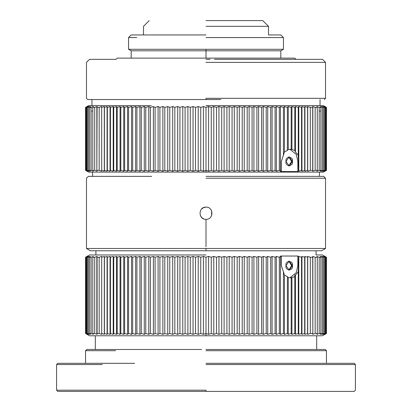 <?xml version="1.0" encoding="UTF-8"?>
<svg xmlns="http://www.w3.org/2000/svg" width="412" height="412" viewBox="0 0 412 412"><rect width="100%" height="100%" fill="white"/><g stroke="black" fill="none" stroke-linecap="round" stroke-linejoin="round"><path stroke-width="0.62" d="M326.144 333.658L324.27 334.338L325.413 333.488L323.59 334.338L324.615 333.488L322.689 334.338L323.59 333.488L321.566 334.338L322.344 333.488L320.222 334.338L320.871 333.488L319.182 333.488L316.885 334.338L317.276 333.488L315.159 333.488L312.708 334.338L312.837 333.488L310.308 333.488L307.713 334.338L307.584 333.488L304.926 334.338L304.664 333.488L301.95 334.338L301.558 333.488L298.788 334.338L298.267 333.488L295.45 334.338L294.801 333.488L291.943 334.338L291.166 333.488L288.271 334.338L287.37 333.488L284.445 334.338L283.42 333.488L283.42 271.853L283.42 333.488L280.469 334.338L279.321 333.488L276.349 334.338L275.087 333.488L272.1 334.338L270.715 333.488L267.723 334.338L266.224 333.488L263.227 334.338L261.615 333.488L258.623 334.338L256.903 333.488L253.916 334.338L252.093 333.488L249.121 334.338L247.195 333.488L244.244 334.338L242.22 333.488L239.295 334.338L237.173 333.488L234.279 334.338L232.069 333.488L229.211 334.338L226.914 333.488L224.097 334.338L221.723 333.488L218.952 334.338L216.496 333.488L213.782 334.338L211.253 333.488L208.596 334.338L206 333.488L206 335.775L89.517 335.775L322.483 335.775L89.517 335.775L319.434 335.775L206 335.775L206 333.488L203.404 334.338L200.747 333.488L200.747 257.258L203.404 256.408L206 257.258L206 333.488L206 257.258L208.596 256.408L211.253 257.258L211.253 333.488L211.253 257.258L213.782 256.408L216.496 257.258L216.496 333.488L216.496 257.258L218.952 256.408L221.723 257.258L221.723 333.488L221.723 257.258L224.097 256.408L226.914 257.258L226.914 333.488L226.914 257.258L229.211 256.408L232.069 257.258L232.069 333.488L232.069 257.258L234.279 256.408L237.173 257.258L237.173 333.488L237.173 257.258L239.295 256.408L242.22 257.258L242.22 333.488L242.22 257.258L244.244 256.408L247.195 257.258L247.195 333.488L247.195 257.258L249.121 256.408L252.093 257.258L252.093 333.488L252.093 257.258L253.916 256.408L256.903 257.258L256.903 333.488L256.903 257.258L258.623 256.408L261.615 257.258L261.615 333.488L261.615 257.258L263.227 256.408L266.224 257.258L266.224 333.488L266.224 257.258L267.723 256.408L270.715 257.258L270.715 333.488L270.715 257.258L272.1 256.408L275.082 257.258L275.087 333.488L275.082 257.258L276.349 256.408L279.321 257.258L279.321 333.488L279.321 257.258L280.469 256.408L281.375 256.666L280.603 256.037L297.85 256.037L298.628 256.666L298.788 256.408L301.553 257.258L301.558 330.764L301.553 257.258L301.95 256.408L304.664 257.258L304.664 330.167L304.664 257.258L304.926 256.408L307.584 257.258L307.584 329.554L307.584 257.258L307.713 256.408L310.308 257.258L310.308 333.488L312.837 333.488L312.837 257.258L310.308 257.258L312.837 257.258L312.708 256.408L315.159 257.258L315.159 333.488L317.276 333.488L317.276 257.258L315.159 257.258L317.276 257.258L316.885 256.408L319.182 257.258L319.182 333.488L320.871 333.488L320.871 257.258L319.182 257.258L320.871 257.258L320.222 256.408L322.344 257.258L322.344 324.934L322.344 257.258L321.566 256.408L323.59 257.258L323.59 324.244L323.59 257.258L322.689 256.408L324.615 257.258L324.615 323.549L324.615 257.258L323.59 256.408L325.413 257.258L325.413 322.853L325.413 257.258L324.27 256.408L325.985 257.258L325.99 322.153L325.985 257.258L324.723 256.408L326.33 257.258L326.33 321.458L326.33 257.258L324.95 256.408L326.443 257.258L326.448 320.763L326.443 257.258L326.144 257.088M206 172.108L323.394 172.108L88.606 172.108L206 172.108L206 170.347L203.404 171.191L200.747 170.347L198.218 171.191L195.504 170.347L193.048 171.191L190.277 170.347L187.903 171.191L185.086 170.347L182.789 171.191L179.931 170.347L177.721 171.191L174.827 170.347L172.705 171.191L169.78 170.347L167.756 171.191L164.805 170.347L162.879 171.191L159.907 170.347L158.084 171.191L155.097 170.347L153.377 171.191L150.385 170.347L148.773 171.191L145.776 170.347L144.277 171.191L141.285 170.347L139.9 171.191L136.913 170.347L135.651 171.191L132.679 170.347L131.531 171.191L128.58 170.347L127.555 171.191L124.63 170.347L123.729 171.191L120.834 170.347L120.057 171.191L117.199 170.347L116.55 171.191L113.733 170.347L113.212 171.191L110.442 170.347L110.05 171.191L107.336 170.347L107.074 171.191L104.416 170.347L104.288 171.191L101.692 170.347L101.692 171.191L99.163 170.347L96.841 170.347L97.098 171.191L94.724 170.347L92.818 170.347L93.339 171.191L91.129 170.347L89.656 170.347L90.434 171.191L88.41 170.347L89.311 171.191L87.385 170.347L88.41 171.191L86.587 170.347L87.73 171.191L86.01 170.347L87.277 171.191L85.67 170.347L87.05 171.191L85.552 170.347L85.552 107.393L87.05 106.543L85.67 107.393L87.277 106.543L86.01 107.393L87.73 106.543L86.587 107.393L88.41 106.543L87.385 107.393L89.311 106.543L88.41 107.393L90.434 106.543L89.656 107.393L91.129 107.393L93.339 106.543L92.818 107.393L94.724 107.393L97.098 106.543L96.841 107.393L99.163 107.393L101.692 106.543L101.692 107.393L104.288 106.543L104.416 107.393L107.074 106.543L107.336 107.393L110.05 106.543L110.442 107.393L113.212 106.543L113.733 107.393L116.55 106.543L117.199 107.393L120.057 106.543L120.834 107.393L123.729 106.543L124.63 107.393L127.555 106.543L128.58 107.393L131.531 106.543L132.679 107.393L135.651 106.543L136.913 107.393L139.9 106.543L141.285 107.393L144.277 106.543L145.776 107.393L148.773 106.543L150.385 107.393L153.377 106.543L155.097 107.393L158.084 106.543L159.907 107.393L162.879 106.543L164.805 107.393L167.756 106.543L169.78 107.393L172.705 106.543L174.827 107.393L177.721 106.543L179.931 107.393L182.789 106.543L185.086 107.393L187.903 106.543L190.277 107.393L193.048 106.543L195.504 107.393L198.218 106.543L200.747 107.393L203.404 106.543L206 107.393L206 172.108L88.606 172.108L323.394 172.108L180.25 172.108M235.906 105.632L323.394 105.632L326.448 107.393L324.95 106.543L326.33 107.393L326.33 170.347L326.33 107.393L326.33 170.347L324.95 171.191L326.448 170.347L326.448 107.393L326.448 170.347L326.448 107.393L326.448 170.347L324.95 171.191L326.33 170.347L324.723 171.191L325.99 170.347L324.27 171.191L325.413 170.347L323.59 171.191L324.615 170.347L322.689 171.191L323.59 170.347L321.566 171.191L322.344 170.347L320.222 171.191L320.871 170.347L319.182 170.347L316.885 171.191L317.276 170.347L315.159 170.347L312.708 171.191L312.837 170.347L310.308 170.347L307.713 171.191L307.584 170.347L304.926 171.191L304.664 170.347L301.95 171.191L301.558 170.347L298.788 171.191L298.628 170.934L297.85 171.567L280.603 171.567L281.375 170.934L280.469 171.191L279.321 170.347L276.349 171.191L275.087 170.347L272.1 171.191L270.715 170.347L267.723 171.191L266.224 170.347L263.227 171.191L261.615 170.347L258.623 171.191L256.903 170.347L253.916 171.191L252.093 170.347L249.121 171.191L247.195 170.347L244.244 171.191L242.22 170.347L239.295 171.191L237.173 170.347L234.279 171.191L232.069 170.347L229.211 171.191L226.914 170.347L224.097 171.191L221.723 170.347L218.952 171.191L216.496 170.347L213.782 171.191L211.253 170.347L208.596 171.191L206 170.347L206 107.393L208.596 106.543L211.253 107.393L211.253 170.347L211.253 107.393L213.782 106.543L216.496 107.393L218.952 106.543L221.723 107.393L224.097 106.543L226.914 107.393L229.211 106.543L232.069 107.393L234.279 106.543L237.173 107.393L239.295 106.543L242.22 107.393L244.244 106.543L247.195 107.393L249.121 106.543L252.093 107.393L253.916 106.543L256.903 107.393L258.623 106.543L261.615 107.393L263.227 106.543L266.224 107.393L267.723 106.543L270.715 107.393L272.1 106.543L275.087 107.393L276.349 106.543L279.321 107.393L280.469 106.543L280.469 171.191L281.375 170.934L281.375 161.432L283.42 155.221L283.42 107.393L283.42 155.221L283.42 107.393L280.469 106.543L283.42 107.393L284.445 106.543L287.37 107.393L287.37 150.426L287.37 107.393L288.271 106.543L291.166 107.393L291.166 149.237L291.166 107.393L291.943 106.543L294.801 107.393L294.801 150.426L294.801 107.393L295.45 106.543L298.267 107.393L298.267 155.221L298.267 107.393L298.267 155.221L298.788 171.191L298.788 106.543L298.267 107.393L298.788 106.543L301.558 107.393L301.95 106.543L304.664 107.393L304.926 106.543L307.584 107.393L307.713 106.543L310.308 107.393L312.837 107.393L312.708 106.543L315.159 107.393L317.276 107.393L316.885 106.543L319.182 107.393L320.871 107.393L320.222 106.543L322.344 107.393L321.566 106.543L323.59 107.393L322.689 106.543L324.615 107.393L323.59 106.543L325.413 107.393L324.27 106.543L326.144 107.218M206 178.231L325.531 178.231L206 178.231M206 219.318L206 246.798L206 219.318C198.136 219.689 198.131 206.747 206 207.123C213.88 206.757 213.854 219.699 206 219.318M206 250.774L90.434 250.774L321.566 250.774L95.007 250.774L206 250.774L206 248.488L325.531 248.488L86.469 248.488L325.531 248.488L206 248.488L206 250.774L95.007 250.774M206 105.632L323.394 105.632L206 105.632M85.856 107.218L88.606 105.632L97.613 105.632M324.723 106.765L324.27 106.543L324.723 106.765M216.496 107.393L216.496 170.347L216.496 107.393L216.496 170.347L218.952 171.191L221.723 170.347L221.723 107.393L221.723 170.347L224.097 171.191L226.914 170.347L226.914 107.393L226.914 170.347L229.211 171.191L232.069 170.347L232.069 107.393L232.069 170.347L234.279 171.191L237.173 170.347L237.173 107.393L237.173 170.347L239.295 171.191L242.22 170.347L242.22 107.393L242.22 170.347L244.244 171.191L247.195 170.347L247.195 107.393L247.195 170.347L249.121 171.191L252.093 170.347L252.093 107.393L252.093 170.347L253.916 171.191L256.903 170.347L256.903 107.393L256.903 170.347L258.623 171.191L261.615 170.347L261.615 107.393L261.615 170.347L263.227 171.191L266.224 170.347L266.224 107.393L266.224 170.347L267.723 171.191L270.715 170.347L270.715 107.393L270.715 170.347L272.1 171.191L275.087 170.347L275.087 107.393L275.082 170.347L276.349 171.191L279.321 170.347L279.321 107.393L279.321 170.347L280.469 171.191L280.469 106.543L279.321 107.393L279.321 170.347L279.321 107.393L276.349 106.543L276.349 171.191L276.349 106.543L275.087 107.393L275.087 170.347L275.087 107.393L272.1 106.543L272.1 171.191L272.1 106.543L270.715 107.393L270.715 170.347L270.715 107.393L267.723 106.543L267.723 171.191L267.723 106.543L266.224 107.393L266.224 170.347L266.224 107.393L263.227 106.543L263.227 171.191L263.227 106.543L261.615 107.393L261.615 170.347L261.615 107.393L258.623 106.543L258.623 171.191L258.623 106.543L256.903 107.393L256.903 170.347L256.903 107.393L253.916 106.543L253.916 171.191L253.916 106.543L252.093 107.393L252.093 170.347L252.093 107.393L249.121 106.543L249.121 171.191L249.121 106.543L247.195 107.393L247.195 170.347L247.195 107.393L244.244 106.543L244.244 171.191L244.244 106.543L242.22 107.393L242.22 170.347L242.22 107.393L239.295 106.543L239.295 171.191L239.295 106.543L237.173 107.393L237.173 170.347L237.173 107.393L234.279 106.543L234.279 171.191L234.279 106.543L232.069 107.393L232.069 170.347L232.069 107.393L229.211 106.543L229.211 171.191L229.211 106.543L226.914 107.393L226.914 170.347L226.914 107.393L224.097 106.543L224.097 171.191L224.097 106.543L221.723 107.393L221.723 170.347L221.723 107.393L218.952 106.543L218.952 171.191L218.952 106.543L216.496 107.393L213.782 106.543L213.782 171.191L216.496 170.347L216.496 107.393M301.558 107.393L301.558 170.347L301.558 107.393L301.558 170.347L301.95 171.191L304.664 170.347L304.664 107.393L304.664 170.347L304.926 171.191L307.584 170.347L307.584 107.393L307.713 171.191L310.308 170.347L312.837 170.347L312.837 107.393L310.308 107.393L310.308 170.347L310.308 107.393L307.713 106.543L307.713 171.191L307.713 106.543L307.584 170.347L307.584 107.393L304.926 106.543L304.926 171.191L304.926 106.543L304.664 107.393L304.664 170.347L304.664 107.393L301.95 106.543L301.95 171.191L301.95 106.543L301.558 107.393L298.788 106.543L298.788 171.191L301.558 170.347L301.558 107.393M317.276 107.393L315.159 107.393L315.159 170.347L317.276 170.347L317.276 107.393L317.276 170.347L316.885 171.191L319.182 170.347L320.871 170.347L320.871 107.393L319.182 107.393L319.182 170.347L319.182 107.393L316.885 106.543L317.276 107.393M324.723 106.543L325.99 107.393L324.27 106.543L325.413 107.393L323.59 106.543L324.615 107.393L322.689 106.543L323.59 107.393L321.566 106.543L322.344 107.393L322.344 170.347L322.344 107.393L322.344 170.347L321.566 171.191L323.59 170.347L323.59 107.393L323.59 170.347L322.689 171.191L324.615 170.347L324.615 107.393L324.615 170.347L323.59 171.191L325.413 170.347L325.413 107.393L325.413 170.347L324.27 171.191L325.99 170.347L325.99 107.393L325.99 170.347L324.723 171.191L326.33 170.347L326.33 107.393L324.95 106.662M85.552 107.393L85.552 170.347L87.05 171.191L85.67 170.347L85.67 107.393L85.67 170.347L87.277 171.191L86.01 170.347L86.01 107.393L86.01 170.347L87.73 171.191L86.587 170.347L86.587 107.393L86.587 170.347L88.41 171.191L87.385 170.347L87.385 107.393L87.385 170.347L89.311 171.191L88.41 170.347L88.41 107.393L88.41 170.347L90.434 171.191L89.656 170.347L91.129 170.347L91.129 107.393L89.656 107.393L89.656 170.347L89.656 107.393L90.434 106.543L88.41 107.393L88.41 170.347L88.41 107.393L89.311 106.543L87.385 107.393L87.385 170.347L87.385 107.393L88.41 106.543L86.587 107.393L86.587 170.347L86.587 107.393L87.73 106.543L86.01 107.393L86.01 170.347L86.01 107.393L87.277 106.543L85.67 107.393L85.67 170.347L85.67 107.393L87.05 106.543L85.552 107.393L85.552 170.347L85.552 107.393M94.724 107.393L92.818 107.393L92.818 170.347L94.724 170.347L94.724 107.393L94.724 170.347L97.098 171.191L96.841 170.347L99.163 170.347L99.163 107.393L96.841 107.393L96.841 170.347L97.098 106.543L94.724 107.393M101.692 170.347L101.692 107.393L101.692 170.347L104.288 171.191L104.416 107.393L104.416 170.347L107.074 171.191L107.336 170.347L107.336 107.393L107.336 170.347L110.05 171.191L110.442 170.347L110.442 107.393L110.442 170.347L113.212 171.191L113.733 170.347L113.733 107.393L113.733 170.347L116.55 171.191L117.199 170.347L117.199 107.393L117.199 170.347L120.057 171.191L120.834 170.347L120.834 107.393L120.834 170.347L123.729 171.191L124.63 170.347L124.63 107.393L124.63 170.347L127.555 171.191L128.58 170.347L128.58 107.393L128.58 170.347L131.531 171.191L132.679 170.347L132.679 107.393L132.679 170.347L135.651 171.191L136.913 170.347L136.913 107.393L136.913 170.347L139.9 171.191L141.285 170.347L141.285 107.393L141.285 170.347L144.277 171.191L145.776 170.347L145.776 107.393L145.776 170.347L148.773 171.191L150.385 170.347L150.385 107.393L150.385 170.347L153.377 171.191L155.097 170.347L155.097 107.393L155.097 170.347L158.084 171.191L159.907 170.347L159.907 107.393L159.907 170.347L162.879 171.191L164.805 170.347L164.805 107.393L164.805 170.347L167.756 171.191L169.78 170.347L169.78 107.393L169.78 170.347L172.705 171.191L174.827 170.347L174.827 107.393L174.827 170.347L177.721 171.191L179.931 170.347L179.931 107.393L179.931 170.347L182.789 171.191L185.086 170.347L185.086 107.393L185.086 170.347L187.903 171.191L190.277 170.347L190.277 107.393L190.277 170.347L193.048 171.191L195.504 170.347L195.504 107.393L195.504 170.347L198.218 171.191L200.747 170.347L200.747 107.393L200.747 170.347L203.404 171.191L203.404 106.543L200.747 107.393L200.747 170.347L200.747 107.393L198.218 106.543L198.218 171.191L198.218 106.543L195.504 107.393L195.504 170.347L195.504 107.393L193.048 106.543L193.048 171.191L193.048 106.543L190.277 107.393L190.277 170.347L190.277 107.393L187.903 106.543L187.903 171.191L187.903 106.543L185.086 107.393L185.086 170.347L185.086 107.393L182.789 106.543L182.789 171.191L182.789 106.543L179.931 107.393L179.931 170.347L179.931 107.393L177.721 106.543L177.721 171.191L177.721 106.543L174.827 107.393L174.827 170.347L174.827 107.393L172.705 106.543L172.705 171.191L172.705 106.543L169.78 107.393L169.78 170.347L169.78 107.393L167.756 106.543L167.756 171.191L167.756 106.543L164.805 107.393L164.805 170.347L164.805 107.393L162.879 106.543L162.879 171.191L162.879 106.543L159.907 107.393L159.907 170.347L159.907 107.393L158.084 106.543L158.084 171.191L158.084 106.543L155.097 107.393L155.097 170.347L155.097 107.393L153.377 106.543L153.377 171.191L153.377 106.543L150.385 107.393L150.385 170.347L150.385 107.393L148.773 106.543L148.773 171.191L148.773 106.543L145.776 107.393L145.776 170.347L145.776 107.393L144.277 106.543L144.277 171.191L144.277 106.543L141.285 107.393L141.285 170.347L141.285 107.393L139.9 106.543L139.9 171.191L139.9 106.543L136.913 107.393L136.918 170.347L136.913 107.393L135.651 106.543L135.651 171.191L135.651 106.543L132.679 107.393L132.679 170.347L132.679 107.393L131.531 106.543L131.531 171.191L131.531 106.543L128.58 107.393L128.58 170.347L128.58 107.393L127.555 106.543L127.555 171.191L127.555 106.543L124.63 107.393L124.63 170.347L124.63 107.393L123.729 106.543L123.729 171.191L123.729 106.543L120.834 107.393L120.834 170.347L120.834 107.393L120.057 106.543L120.057 171.191L120.057 106.543L117.199 107.393L117.199 170.347L117.199 107.393L116.55 106.543L116.55 171.191L116.55 106.543L113.733 107.393L113.733 170.347L113.733 107.393L113.212 106.543L113.212 171.191L113.212 106.543L110.442 107.393L110.442 170.347L110.442 107.393L110.05 106.543L110.05 171.191L110.05 106.543L107.336 107.393L107.336 170.347L107.336 107.393L107.074 106.543L107.074 171.191L107.074 106.543L104.416 107.393L104.416 170.347L104.288 106.543L104.288 171.191L104.288 106.543L101.692 107.393L101.692 170.347L101.692 106.543L99.163 107.393L99.163 170.347L101.692 171.191L101.692 170.347M298.788 256.408L298.788 334.338L301.558 333.488L301.553 257.258L301.558 333.488L301.95 334.338L301.95 256.408L301.558 257.258L298.788 256.408L298.628 256.666L298.267 271.853L298.267 333.488L298.788 334.338L298.788 256.408L301.553 257.258L301.95 256.408L304.664 257.258L304.926 256.408L307.584 257.258L307.713 256.408L310.308 257.258L307.713 256.408L307.584 257.258L307.713 334.338L307.713 256.408L307.713 334.338L310.308 333.488L310.308 257.258M294.801 274.948L294.801 310.396L294.801 274.948M291.166 277.528L291.166 309.932L291.166 277.528M287.37 309.484L287.37 277.554L287.37 309.484M85.856 257.088L85.557 257.258L85.552 320.763L85.557 257.258L87.05 256.408L85.67 257.258L85.67 321.458L85.67 257.258L87.277 256.408L86.015 257.258L86.01 322.153L86.015 257.258L87.73 256.408L86.587 257.258L86.587 322.853L86.587 257.258L88.41 256.408L87.385 257.258L87.385 323.549L87.385 257.258L89.311 256.408L88.41 257.258L88.41 324.244L88.41 257.258L90.434 256.408L89.656 257.258L91.129 257.258L93.339 256.408L92.818 257.258L94.724 257.258L97.098 256.408L96.841 257.258L99.163 257.258L101.692 256.408L101.692 328.925L101.692 257.258L104.288 256.408L104.416 329.554L104.416 257.258L107.074 256.408L107.336 257.258L107.336 330.167L107.336 257.258L110.05 256.408L110.442 257.258L110.442 330.764L110.447 257.258L113.212 256.408L113.733 257.258L113.733 331.341L113.733 257.258L116.55 256.408L117.199 257.258L117.199 331.902L117.199 257.258L120.057 256.408L120.829 257.258L120.834 332.443L120.829 257.258L123.729 256.408L124.63 257.258L124.63 332.958L124.63 257.258L127.555 256.408L128.58 257.258L131.531 256.408L132.679 257.258L135.651 256.408L136.913 257.258L139.9 256.408L141.285 257.258L144.277 256.408L145.776 257.258L148.773 256.408L150.385 257.258L153.377 256.408L155.097 257.258L158.084 256.408L159.907 257.258L162.879 256.408L164.805 257.258L167.756 256.408L169.78 257.258L172.705 256.408L174.827 257.258L177.721 256.408L179.931 257.258L182.789 256.408L185.086 257.258L187.903 256.408L190.277 257.258L193.048 256.408L195.504 257.258L195.504 333.488L195.504 257.258L198.218 256.408L200.747 257.258L200.747 333.488L198.218 334.338L195.504 333.488L193.048 334.338L190.277 333.488L190.277 257.258L190.277 333.488L187.903 334.338L185.086 333.488L185.086 257.258L185.086 333.488L182.789 334.338L179.931 333.488L179.931 257.258L179.931 333.488L177.721 334.338L174.827 333.488L174.827 257.258L174.827 333.488L172.705 334.338L169.78 333.488L169.78 257.258L169.78 333.488L167.756 334.338L164.805 333.488L164.805 257.258L164.805 333.488L162.879 334.338L159.907 333.488L159.907 257.258L159.907 333.488L158.084 334.338L155.097 333.488L155.097 257.258L155.097 333.488L153.377 334.338L150.385 333.488L150.385 257.258L150.385 333.488L148.773 334.338L145.776 333.488L145.776 257.258L145.776 333.488L144.277 334.338L141.285 333.488L141.285 257.258L141.285 333.488L139.9 334.338L136.913 333.488L136.918 257.258L136.913 333.488L135.651 334.338L132.679 333.488L132.679 257.258L132.679 333.488L131.531 334.338L128.58 333.488L128.58 257.258L128.58 333.488L127.555 334.338L124.63 333.488L123.729 334.338L120.834 333.488L120.057 334.338L117.199 333.488L116.55 334.338L113.733 333.488L113.212 334.338L110.442 333.488L110.05 334.338L107.336 333.488L107.074 334.338L104.416 333.488L104.288 334.338L101.692 333.488L101.692 334.338L99.163 333.488L99.163 257.258L96.841 257.258L96.841 333.488L99.163 333.488L96.841 333.488L97.098 334.338L94.724 333.488L94.724 257.258L92.818 257.258L92.818 333.488L94.724 333.488L92.818 333.488L93.339 334.338L91.129 333.488L91.129 257.258L89.656 257.258L89.656 333.488L91.129 333.488L89.656 333.488L90.434 334.338L88.41 333.488L89.311 334.338L87.385 333.488L88.41 334.338L86.587 333.488L87.73 334.338L85.856 333.658M206 391.4L206 390.179L206 391.4L57.804 391.4L354.196 391.4L200.927 391.4M206 390.179L56.588 390.179L206 390.179M134.58 363.322L57.824 363.322L56.588 364.563L56.588 390.179L57.804 391.4M320.345 349.474L325.228 349.474L326.448 350.694L326.448 363.322L354.176 363.322L355.412 364.563L355.412 390.179L354.196 391.4M206 364.563L355.412 364.563L206 364.563M56.588 364.563L102.325 364.563M206 363.322L354.176 363.322L206 363.322M326.448 363.322L277.42 363.322M206 350.694L326.448 350.694L206 350.694M149.896 349.474L86.772 349.474L85.552 350.694L115.566 350.694M206 349.474L325.228 349.474L206 349.474M311.647 349.474L262.104 349.474M95.368 349.474L201.55 349.474M316.689 335.775L316.689 349.474L318.821 349.474L231.101 349.474M152.121 349.474L100.353 349.474M316.689 349.474L259.879 349.474M148.773 256.408L150.385 257.258L148.773 256.408L148.773 334.338L148.773 256.408L145.776 257.258L145.776 333.488L148.773 334.338L150.385 333.488L150.385 257.258L153.377 256.408L155.097 257.258L153.377 256.408L153.377 334.338L153.377 256.408L150.385 257.258L150.385 333.488L153.377 334.338L155.097 333.488L155.097 257.258L158.084 256.408L159.907 257.258L158.084 256.408L158.084 334.338L158.084 256.408L155.097 257.258L155.097 333.488L158.084 334.338L159.907 333.488L159.907 257.258L162.879 256.408L164.805 257.258L162.879 256.408L162.879 334.338L162.879 256.408L159.907 257.258L159.907 333.488L162.879 334.338L164.805 333.488L164.805 257.258L167.756 256.408L169.78 257.258L167.756 256.408L167.756 334.338L167.756 256.408L164.805 257.258L164.805 333.488L167.756 334.338L169.78 333.488L169.78 257.258L172.705 256.408L174.827 257.258L172.705 256.408L172.705 334.338L172.705 256.408L169.78 257.258L169.78 333.488L172.705 334.338L174.827 333.488L174.827 257.258L177.721 256.408L179.931 257.258L177.721 256.408L177.721 334.338L177.721 256.408L174.827 257.258L174.827 333.488L177.721 334.338L179.931 333.488L179.931 257.258L182.789 256.408L185.086 257.258L182.789 256.408L182.789 334.338L182.789 256.408L179.931 257.258L179.931 333.488L182.789 334.338L185.086 333.488L185.086 257.258L187.903 256.408L190.277 257.258L187.903 256.408L187.903 334.338L187.903 256.408L185.086 257.258L185.086 333.488L187.903 334.338L190.277 333.488L190.277 257.258L193.048 256.408L195.504 257.258L193.048 256.408L193.048 334.338L193.048 256.408L190.277 257.258L190.277 333.488L193.048 334.338L195.504 333.488L195.504 257.258L198.218 256.408L200.747 257.258L200.747 333.488L203.404 334.338L203.404 256.408L200.747 257.258L198.218 256.408L195.504 257.258L195.504 333.488L198.218 334.338L198.218 256.408L198.218 334.338L200.747 333.488L200.747 257.258L203.404 256.408L203.404 334.338L206 333.488L206 257.258L203.404 256.408L206 257.258L208.596 256.408L211.253 257.258L213.782 256.408L216.496 257.258L218.952 256.408L221.723 257.258L224.097 256.408L226.914 257.258L229.211 256.408L232.069 257.258L234.279 256.408L237.173 257.258L239.295 256.408L242.22 257.258L244.244 256.408L247.195 257.258L249.121 256.408L252.093 257.258L253.916 256.408L256.903 257.258L258.623 256.408L261.615 257.258L263.227 256.408L266.224 257.258L267.723 256.408L270.715 257.258L272.1 256.408L275.082 257.258L276.349 256.408L279.321 257.258L280.469 256.408L279.321 257.258L279.321 333.488L280.469 334.338L280.469 256.408L280.469 334.338L283.42 333.488L284.445 334.338L284.445 275.036L283.42 271.853L283.42 333.488L283.42 271.853L281.375 265.642L281.375 256.666L280.469 256.408M316.076 250.774L316.076 254.971L322.483 254.971L326.443 257.258L326.448 333.488L326.443 257.258L324.95 256.408L326.33 257.258L326.33 333.488L324.95 334.338L326.448 333.488L322.483 335.775M206 254.971L89.517 254.971L206 254.971M89.517 335.775L85.552 333.488L85.557 257.258L85.552 333.488L87.05 334.338L85.67 333.488L85.67 257.258L85.67 333.488L87.277 334.338L86.01 333.488L86.015 257.258L86.01 333.488L87.73 334.338L86.587 333.488L86.587 257.258L86.587 333.488L88.41 334.338L87.385 333.488L87.385 257.258L87.385 333.488L89.311 334.338L88.41 333.488L88.41 257.258L88.41 333.488L90.434 334.338L89.656 333.488L89.656 257.258L90.434 256.408L88.41 257.258L89.311 256.408L87.385 257.258L88.41 256.408L86.015 257.258L87.277 256.408L85.67 257.258L87.05 256.408L85.557 257.258L89.517 254.971L152.816 254.971M101.692 257.258L101.692 333.488L104.288 334.338L104.288 256.408L101.692 257.258L101.692 256.408L99.163 257.258L99.163 333.488L101.692 334.338L101.692 257.258L104.288 256.408L104.288 334.338L104.416 333.488L107.074 334.338L107.074 256.408L104.416 257.258L104.416 333.488L104.288 256.408L104.416 257.258L107.074 256.408L107.074 334.338L107.336 333.488L110.05 334.338L110.05 256.408L107.336 257.258L107.336 333.488L107.336 257.258L107.074 256.408L107.336 257.258L110.05 256.408L110.05 334.338L110.442 333.488L113.212 334.338L113.212 256.408L110.447 257.258L110.442 333.488L110.442 257.258L110.05 256.408L110.442 257.258L113.212 256.408L113.212 334.338L113.733 333.488L116.55 334.338L116.55 256.408L113.733 257.258L113.733 333.488L113.733 257.258L113.212 256.408L113.733 257.258L116.55 256.408L116.55 334.338L117.199 333.488L120.057 334.338L120.057 256.408L117.199 257.258L117.199 333.488L117.199 257.258L116.55 256.408L117.199 257.258L120.057 256.408L120.057 334.338L120.834 333.488L123.729 334.338L123.729 256.408L120.834 257.258L120.834 333.488L120.829 257.258L123.729 256.408L123.729 334.338L124.63 333.488L127.555 334.338L127.555 256.408L124.63 257.258L124.63 333.488L124.63 257.258L123.729 256.408L124.63 257.258L127.555 256.408L127.555 334.338L128.58 333.488L131.531 334.338L131.531 256.408L128.58 257.258L128.58 333.488L128.58 257.258L127.555 256.408L128.58 257.258L131.531 256.408L131.531 334.338L132.679 333.488L135.651 334.338L135.651 256.408L132.679 257.258L132.679 333.488L132.679 257.258L131.531 256.408L132.679 257.258L135.651 256.408L135.651 334.338L136.913 333.488L139.9 334.338L139.9 256.408L136.918 257.258L136.913 333.488L136.913 257.258L135.651 256.408L136.913 257.258L139.9 256.408L139.9 334.338L141.285 333.488L144.277 334.338L144.277 256.408L141.285 257.258L141.285 333.488L141.285 257.258L139.9 256.408L141.285 257.258L144.277 256.408L144.277 334.338L145.776 333.488L145.776 257.258L144.277 256.408L145.776 257.258M324.723 256.63L325.413 257.258L325.413 333.488L324.27 334.338L326.33 333.488L326.33 257.258L324.723 256.408L325.985 257.258L325.99 333.488L325.985 257.258L324.27 256.408M90.434 250.774L86.469 248.488L86.469 178.231L88.328 176.372L151.673 176.372M316.993 248.488L325.531 248.488L325.531 178.231L323.672 176.372L319.434 176.372L319.434 172.108M206 176.372L323.672 176.372L206 176.372M319.403 176.372L260.327 176.372M98.308 172.108L123.806 172.108M151.271 105.632L91.958 105.632L91.958 99.534M91.958 111.122L92.818 111.122M319.182 111.122L320.222 111.122M220.811 99.534L87.689 99.534L206 99.534L206 98.314L325.531 98.314L206 98.314L325.531 98.314L206 98.314L206 99.534L102.624 99.534M206 62.387L325.531 62.392L206 62.387M206 98.314L325.531 98.314L206 98.314M214.549 59.338L322.483 59.338L325.531 62.392L325.531 98.314L324.311 99.534M206 59.338L210.11 59.338M87.689 99.534L86.469 98.314L86.469 62.392L89.517 59.338L116.045 59.338L117.266 58.123L131.181 58.123L131.181 50.805L128.549 49.286L128.549 37.58L136.784 37.58M275.216 37.58L283.451 37.58L283.451 49.286L280.819 50.805L280.819 58.123L294.734 58.123L295.955 59.338M206 58.123L117.266 58.123L280.819 58.123L206 58.123L280.819 58.123L206 58.123L206 50.805L131.181 50.805L280.819 50.805L206 50.805L206 58.123M206 50.805L131.181 50.805L206 50.805L206 49.286L128.549 49.286L283.451 49.286L206 49.286L206 50.805M206 37.58L283.451 37.58L206 37.58M206 49.286L128.549 49.286L206 49.286M276.437 34.948L268.511 34.948L280.819 34.948L283.451 37.58M206 34.948L131.181 34.948L206 34.948M128.549 37.58L131.181 34.948L141.373 34.948M206 26.327L268.511 26.327L206 26.327M206 20.6L262.784 20.6L206 20.6M120.829 257.258L120.057 256.408L120.829 257.258M94.724 333.488L97.098 334.338L97.098 256.408L94.724 257.258L94.724 333.488M91.129 333.488L93.339 334.338L92.818 333.488L92.818 257.258L93.339 256.408L91.129 257.258L91.129 333.488M324.615 257.258L324.615 333.488L323.59 334.338L325.413 333.488L325.413 257.258L323.59 256.408L324.615 257.258L322.689 256.408L323.59 257.258L323.59 333.488L322.689 334.338L324.615 333.488L324.615 257.258M322.344 257.258L322.344 333.488L321.566 334.338L323.59 333.488L323.59 257.258L321.566 256.408L322.344 257.258L320.222 256.408L320.871 257.258L320.871 333.488L320.222 334.338L322.344 333.488L322.344 257.258M317.276 333.488L316.885 334.338L319.182 333.488L319.182 257.258L316.885 256.408L317.276 257.258L317.276 333.488M312.837 333.488L312.708 334.338L315.159 333.488L315.159 257.258L312.708 256.408L312.837 333.488M304.664 333.488L304.926 334.338L304.926 256.408L304.664 257.258L304.664 333.488L304.664 257.258L301.95 256.408L301.95 334.338L304.664 333.488M304.926 334.338L307.584 333.488L307.584 257.258L304.926 256.408L304.926 334.338M295.45 334.338L295.45 275.036L294.801 276.648L294.801 333.488L295.45 334.338L298.267 333.488L298.267 271.853L295.45 275.036L295.45 334.338M291.943 334.338L291.943 277.559L291.166 277.837L291.166 333.488L291.943 334.338L294.801 333.488L294.801 276.648L291.943 277.559L291.943 334.338M288.271 334.338L288.271 277.559L287.37 276.648L287.37 333.488L288.271 334.338L291.166 333.488L291.166 277.837L288.271 277.559L288.271 334.338M287.37 333.488L287.37 276.648L284.445 275.036L284.445 334.338L287.37 333.488M275.087 333.488L276.349 334.338L276.349 256.408L275.087 257.258L275.087 333.488L275.082 257.258L272.1 256.408L270.715 257.258L270.715 333.488L272.1 334.338L272.1 256.408L272.1 334.338L275.087 333.488M276.349 334.338L279.321 333.488L279.321 257.258L276.349 256.408L276.349 334.338M266.224 333.488L267.723 334.338L267.723 256.408L266.224 257.258L266.224 333.488L266.224 257.258L263.227 256.408L261.615 257.258L261.615 333.488L263.227 334.338L263.227 256.408L263.227 334.338L266.224 333.488M267.723 334.338L270.715 333.488L270.715 257.258L267.723 256.408L267.723 334.338M256.903 333.488L258.623 334.338L258.623 256.408L256.903 257.258L256.903 333.488L256.903 257.258L253.916 256.408L252.093 257.258L252.093 333.488L253.916 334.338L253.916 256.408L253.916 334.338L256.903 333.488M258.623 334.338L261.615 333.488L261.615 257.258L258.623 256.408L258.623 334.338M247.195 333.488L249.121 334.338L249.121 256.408L247.195 257.258L247.195 333.488L247.195 257.258L244.244 256.408L242.22 257.258L242.22 333.488L244.244 334.338L244.244 256.408L244.244 334.338L247.195 333.488M249.121 334.338L252.093 333.488L252.093 257.258L249.121 256.408L249.121 334.338M237.173 333.488L239.295 334.338L239.295 256.408L237.173 257.258L237.173 333.488L237.173 257.258L234.279 256.408L232.069 257.258L232.069 333.488L234.279 334.338L234.279 256.408L234.279 334.338L237.173 333.488M239.295 334.338L242.22 333.488L242.22 257.258L239.295 256.408L239.295 334.338M226.914 333.488L229.211 334.338L229.211 256.408L226.914 257.258L226.914 333.488L226.914 257.258L224.097 256.408L221.723 257.258L221.723 333.488L224.097 334.338L224.097 256.408L224.097 334.338L226.914 333.488M229.211 334.338L232.069 333.488L232.069 257.258L229.211 256.408L229.211 334.338M216.496 333.488L218.952 334.338L218.952 256.408L216.496 257.258L216.496 333.488L216.496 257.258L213.782 256.408L211.253 257.258L211.253 333.488L213.782 334.338L213.782 256.408L213.782 334.338L216.496 333.488M218.952 334.338L221.723 333.488L221.723 257.258L218.952 256.408L218.952 334.338M206 333.488L208.596 334.338L208.596 256.408L206 257.258L206 333.488M208.596 334.338L211.253 333.488L211.253 257.258L208.596 256.408L208.596 334.338M206 107.393L203.404 106.543L203.404 171.191L206 170.347L206 107.393L206 170.347L208.596 171.191L211.253 170.347L213.782 171.191L213.782 106.543L211.253 107.393L211.253 170.347L211.253 107.393L208.596 106.543L208.596 171.191L208.596 106.543L206 107.393M92.818 170.347L92.818 107.393L93.339 106.543L91.129 107.393L91.129 170.347L93.339 171.191L92.818 170.347M87.277 106.765L87.73 106.543M87.73 106.852L88.41 106.543M88.41 106.935L89.311 106.543M89.311 107.012L90.434 106.543M90.434 107.079L90.738 106.955M291.166 149.237L288.271 149.515L287.37 150.426L284.445 152.038L283.42 155.221L284.445 152.038L284.445 106.543L284.445 152.038L287.37 150.426L287.37 107.393L287.37 150.426L288.271 149.515L288.271 106.543L287.37 107.393L284.445 106.543L283.42 107.393L283.42 155.221L281.375 161.432L281.375 170.934L280.603 171.567L297.85 171.567L298.628 170.934L298.267 155.221L295.45 152.038L294.801 150.426L291.166 149.237L291.166 107.393L288.271 106.543L288.271 149.515L291.166 149.237L291.943 149.515L291.943 106.543L291.943 149.515L294.801 150.426L294.801 107.393L294.801 150.426L295.45 152.038L295.45 106.543L295.45 152.038L298.267 155.221L298.267 107.393L295.45 106.543L294.801 107.393L291.943 106.543L291.166 107.393L291.166 149.551M321.262 106.955L321.566 107.079M321.566 106.543L322.689 107.012M322.689 106.543L323.59 106.935M323.59 106.543L324.27 106.852M325.99 107.393L325.99 170.347L325.99 107.393M325.413 107.393L325.413 170.347L325.413 107.393M324.615 107.393L324.615 170.347L324.615 107.393M323.59 107.393L323.59 170.347L323.59 107.393M322.344 170.347L322.344 107.393L320.222 106.543L320.871 107.393L320.871 170.347L320.222 171.191L322.344 170.347M315.159 107.393L312.708 106.543L312.708 171.191L315.159 170.347L315.159 107.393M203.698 207.576L205.954 207.123L203.672 207.586M203.667 207.586L201.689 208.91M200.381 215.589L201.664 217.505M201.71 217.557L203.631 218.839M211.65 215.522L211.65 210.918L211.639 215.538M297.85 256.037L280.603 256.037L281.375 256.666L281.375 265.642L284.445 275.036L287.37 276.648L288.271 277.559L291.166 277.837L294.801 276.648L295.45 275.036L298.267 271.853L298.628 256.666L297.85 256.037L297.85 265.642L297.85 256.037M289.981 277.791L296.3 272.62L297.85 265.642L298.628 265.642L297.85 265.642L296.3 272.62L289.981 277.791M292.463 265.642C293.612 271.075 284.841 271.075 285.995 265.642C284.841 260.214 293.612 260.214 292.463 265.642L289.229 261.069L285.995 265.642L289.229 270.215L292.463 265.642L291.598 265.642L288.797 270.174L291.598 265.642L292.463 265.642M297.85 171.567L297.85 161.432L296.3 154.459L289.981 149.283L296.3 154.459L297.85 161.432L297.85 171.567M292.463 161.432C293.612 166.865 284.841 166.865 285.995 161.432C284.841 156.004 293.612 156.004 292.463 161.432L289.229 156.859L285.995 161.432L289.229 166.005L292.463 161.432L291.598 161.432L288.797 165.964L291.598 161.432L292.463 161.432M298.628 161.432L297.85 161.432L298.628 161.432M288.797 156.9L291.598 161.432L288.797 156.9M288.797 261.11L291.598 265.642L288.797 261.11M323.394 172.108L326.448 170.347M88.606 172.108L85.552 170.347M85.552 350.694L85.552 363.322M95.311 335.775L95.311 349.474M89.517 254.971L85.557 257.258M326.443 257.258L322.483 254.971M95.924 250.774L95.924 254.971M321.566 250.774L325.531 248.488M92.566 172.108L92.566 176.372M320.042 99.534L320.042 105.632M262.784 20.6L268.511 26.327L268.511 34.948M149.216 20.6L143.489 26.327L143.489 34.948"/></g></svg>
